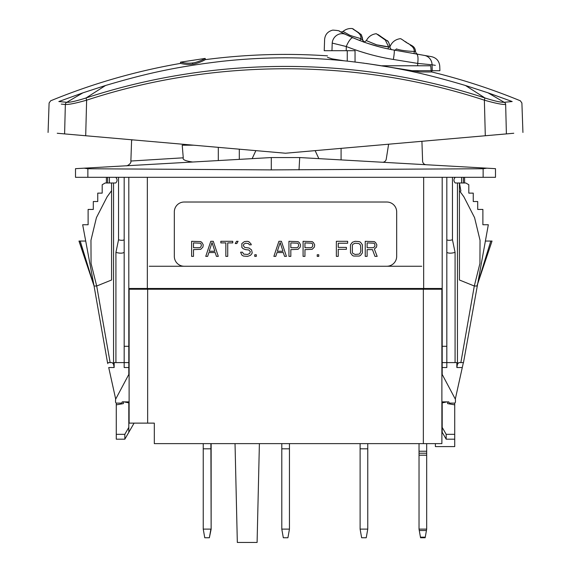 <?xml version="1.0" encoding="UTF-8"?>
<svg xmlns="http://www.w3.org/2000/svg" width="571" height="571" viewBox="0 0 571 571"><rect width="100%" height="100%" fill="white"/><g stroke="black" fill="none" stroke-linecap="round" stroke-linejoin="round"><path stroke-width="0.86" d="M455.465 400.028L455.465 401.884L455.465 400.028A2.47 2.47 0 0 0 455.18 398.865L441.883 373.855L441.883 289.226L147.646 289.226L147.646 423.125L129.117 423.125L129.117 289.226L147.646 289.226M454.723 403.012L454.723 446.593L435.395 446.593L435.395 443.631M455.301 399.143L463.138 363.67M463.374 362.599L462.282 367.538L456.85 367.538L457.442 364.277L458.791 362.599L463.488 362.599L488.326 224.746L482.888 224.746L482.888 209.436L477.699 209.436L477.699 201.527L473.252 201.527L473.252 193.126L468.805 193.126L468.805 184.726L465.815 182.998L455.258 182.998C453.502 181.107 453.502 179.208 455.258 177.317M463.374 177.317L463.374 182.998L463.374 177.317M461.596 182.998L461.596 177.317M442.19 374.433L442.19 362.599L446.822 362.599L446.822 367.538L442.19 367.538M456.85 367.538L456.85 362.599L446.822 362.599L446.822 177.317M455.465 401.884A1.235 1.235 0 0 1 454.231 403.119L450.034 403.119A1.235 1.235 0 0 1 448.799 401.884L447.621 401.884L447.621 403.611L454.723 404.86M447.621 401.884L447.621 403.611M147.646 423.125L154.32 423.125L154.32 443.631L441.883 443.631L441.883 401.884L447.022 401.884L442.19 402.869L442.19 427.379L446.179 434.324L454.723 434.324M441.883 401.884L441.883 373.855M442.19 402.869L442.19 401.884M442.19 362.599L442.19 288.483L128.81 288.483L128.81 177.317M436.315 288.483L436.444 289.226M134.556 289.226L134.685 288.483L134.556 289.226M134.085 423.125L124.835 439.185L116.277 439.185L116.277 403.012M115.535 401.884L115.535 400.028L115.535 401.884A1.235 1.235 0 0 0 116.769 403.119L120.966 403.119A1.235 1.235 0 0 0 122.201 401.884L123.379 401.884M107.862 363.67L107.626 362.599M110.139 362.599L96.699 286.014L94.065 286.014L107.512 362.599L112.209 362.599L113.558 364.277L114.15 367.538L108.718 367.538L115.699 399.143M116.277 434.324L124.821 434.324L124.835 439.185L128.81 432.318L128.81 402.869L123.379 401.756L123.379 403.611L116.277 404.86M124.821 434.324L128.81 427.379M128.81 401.884L128.81 402.869M114.15 367.538L114.15 362.599L124.178 362.599L124.178 177.317M128.81 288.483L128.81 374.433M107.626 177.317L107.626 182.998M109.404 177.317L109.404 182.998M87.863 177.317L483.137 177.317L483.137 168.745L271.289 169.894L271.289 157.553L84.222 168.174L87.863 168.745L87.863 177.317L75.508 177.317L75.508 168.666L84.222 168.174L75.508 168.666M495.492 168.666L486.777 168.174L495.492 168.666L495.492 177.317L483.137 177.317M483.137 168.745L486.777 168.174L299.711 157.553L271.289 157.553L239.299 159.366L239.299 149.188M206.781 161.215L208.601 161.115M206.338 161.243L239.299 159.366M193.726 145.198L182.22 145.198L183.262 157.81C182.385 159.659 185.554 161.058 192.77 162.014L208.722 161.108M341.087 148.367L341.087 159.901L299.711 157.553L271.289 157.553L299.711 157.553L299.011 169.894M421.919 141.294L422.611 161.158A3.704 3.704 0 0 0 426.109 164.726L382.377 162.25A3.704 3.704 0 0 0 386.246 159.123L388.615 144.206M318.854 158.638L315.135 150.637M255.865 150.637L252.146 158.638M57.228 133.257L64.609 133.907C42.475 131.965 42.475 131.965 64.609 133.907L285.5 153.228L513.772 133.257M506.391 133.907C528.525 131.965 528.525 131.965 506.391 133.907L505.656 104.493C527.283 102.502 527.283 102.502 505.656 104.493C502.145 104.657 495.05 103.223 484.372 100.175C357.068 58.299 213.932 58.299 86.628 100.175C75.95 103.223 68.855 104.657 65.344 104.493C43.717 102.502 43.717 102.502 65.344 104.493L64.609 133.907M412.533 70.718L439.906 70.718L439.741 66.065C439.213 61.033 436.501 57.907 431.597 56.679L394.104 50.07C380.579 47.757 366.875 43.66 352.985 37.779L345.855 34.531C336.876 30.013 336.876 30.013 345.855 34.531L345.855 34.531A9.878 9.272 115.7 0 1 345.855 34.531L343.699 33.475M363.292 63.06L363.706 63.11M347.261 61.133L347.261 50.705M339.417 31.277C339.881 30.834 337.675 30.441 332.793 30.113C327.804 31.391 325.077 34.517 324.613 39.499L324.221 50.705L355.041 50.705L355.048 62.011M382.192 65.772L430.727 65.772L431.141 70.718M434.039 65.13L432.061 64.801C442.289 66.486 442.289 66.486 432.061 64.801L417.665 63.402L393.362 59.455C377.766 56.993 362.071 52.675 346.269 46.515L332.208 43.089C322.051 38.328 322.051 38.328 332.208 43.089L333.478 43.41M342.4 45.609L346.269 46.515L346.226 50.705M358.652 50.997L367.381 53.674M414.346 53.638L412.904 53.389L414.004 53.581L414.339 51.397C410.585 51.397 400.692 50.648 396.438 48.913C387.709 46.444 387.709 46.444 396.438 48.913A2.47 2.263 100 0 1 394.104 50.07A9.878 0.899 -80 0 1 393.362 59.455L407.937 61.825M327.497 57.357C327.497 55.337 327.497 55.337 327.497 57.357L332.122 58.87L344.263 60.819M522.929 132.458L521.901 103.016L520.367 100.81C491.552 88.969 462.018 79.355 431.755 71.975L420.035 71.953L366.354 63.474M431.755 71.975L431.755 70.74L430.884 70.718M346.797 34.981L340.295 31.74C340.252 32.169 341.165 32.062 343.043 31.434C345.748 29.207 348.838 28.243 352.328 28.55L358.909 32.818C361.079 35.309 361.1 32.183 362.749 40.113L363.484 41.683M340.58 31.883L345.855 34.531A9.878 9.272 -64.3 0 0 332.208 43.089L331.958 50.705L332.208 43.089A9.878 9.272 115.7 0 1 345.605 34.417M366.71 43.053L379.123 46.786M379.544 46.893L380.193 47.065M380.3 47.093L380.8 47.222M380.857 47.236L378.652 46.658M384.933 48.214L386.681 48.606M434.488 65.201L435.33 65.344M424.41 55.416C433.953 57.1 433.953 57.1 424.41 55.416A9.878 9.35 -80 0 1 432.061 64.801L432.261 70.718M410.378 52.939L411.27 53.096M410.399 52.946L409.264 52.746M401.399 51.354L406.195 52.204M412.897 53.381L413.59 53.51M395.018 50.234L395.503 50.319M414.339 51.397C414.203 48.828 413.011 46.865 410.763 45.502L410.242 45.145C412.89 46.658 414.253 48.742 414.339 51.397L415.338 51.676M344.599 33.917L344.22 33.732M347.932 35.516L348.474 35.766M349.245 36.116L350.009 36.465M350.908 36.872L352.107 37.401M357.282 39.563L359.23 40.334A2.47 1.028 111.2 0 0 360.965 38.685C359.58 38.186 351.422 36.094 349.224 34.938L343.071 31.448L348.845 34.767C350.48 35.802 359.487 38.178 360.965 38.685C362.485 40.177 363.035 40.548 362.614 39.799M364.055 42.126L363.142 41.804M376.632 46.115L376.046 45.944M373.805 45.302L374.369 45.466M373.091 45.088L372.371 44.873M364.662 42.347L365.119 42.504M365.469 42.625L366.054 42.832M375.104 45.68L375.818 45.887M376.182 45.987L376.56 46.094M382.613 47.671L383.662 47.921M387.102 48.699L388.323 48.956M388.637 49.02L389.336 49.163M360.965 38.685C361.6 33.453 355.797 31.305 352.343 28.564C356.825 31.947 361.193 33.332 360.965 38.685M387.973 48.885L388.623 46.843L389.786 47.165M388.623 46.843L376.66 44.823L366.368 40.62L376.111 44.659C380.864 45.851 385.032 46.579 388.623 46.843L385.311 40.049L376.296 33.71L386.646 40.462C388.059 40.505 389.158 42.818 389.957 47.4C390.907 49.256 391.57 50.02 391.956 49.677M385.668 40.327L385.125 39.906M58.827 101.538C47.878 100.56 47.878 100.56 58.827 101.538L82.895 92.845L66.814 102.288L58.827 101.538L62.41 100.239M512.173 101.538L488.027 92.823L504.15 102.288L512.173 101.538C523.122 100.56 523.122 100.56 512.173 101.538L508.59 100.239M204.125 60.255L203.554 60.555M203.305 60.683L200.842 61.832M200.271 62.068L199.258 62.46M198.315 62.796L197.837 62.953M196.874 63.245L195.974 63.495M48.071 132.458L49.099 103.016L50.633 100.81C92.552 83.594 135.848 71.125 180.507 63.402C185.132 64.48 189.251 64.723 192.855 64.13C194.575 64.259 202.427 61.518 205.21 59.655L205.21 58.42C202.591 60.219 194.468 63.06 192.855 62.896C194.468 63.06 202.591 60.219 205.21 58.42L205.21 59.655C245.844 54.338 286.606 53.067 327.497 55.844M192.555 62.946L192.827 64.138M191.556 64.302L190.6 64.387M190.379 64.402L187.966 64.466M61.854 101.838L63.959 102.031M488.027 92.823L465.465 85.493C429.513 74.858 398.836 67.192 349.516 61.375L349.481 61.368C306.834 56.657 264.173 56.657 221.519 61.368M505.77 108.968L505.656 104.493A2.47 2.341 -95.6 0 0 504.172 102.288C501.003 102.48 494.593 101.038 484.936 97.962C356.675 55.901 214.325 55.901 86.064 97.962C76.35 101.053 69.94 102.495 66.828 102.288A2.47 2.341 -84.4 0 0 65.344 104.493L64.687 130.688M82.895 92.845L105.535 85.493C141.487 74.858 172.156 67.192 221.491 61.375L221.555 61.368M61.268 104.1L65.344 104.493M465.465 85.493L484.936 97.962L484.372 100.175L485.3 135.748M105.535 85.493L86.064 97.962L86.628 100.175L85.7 135.748M192.855 62.896C189.237 63.481 185.125 63.238 180.507 62.168L205.21 58.42M149.267 266.25L421.733 266.25M218.3 160.558L218.3 147.354M180.229 158.003L177.374 158.174M175.34 158.303L173.427 158.417M170.015 158.624L167.567 158.774M164.384 158.974L161.243 159.166M159.073 159.302L156.618 159.452M154.099 159.602L151.7 159.752M149.331 159.894L147.197 160.03M145.305 160.144L143.143 160.28M141.151 160.401L139.517 160.501M137.975 160.594L136.184 160.701M183.262 157.81L130.895 161.029L183.262 157.81M126.091 165.797L126.212 165.79C126.526 166.297 131.551 163.856 130.873 161.029L131.601 140.266L132.75 139.866M446.179 434.324L446.179 439.185L442.19 432.268L442.19 427.379M446.179 439.185L454.723 439.185M442.19 346.297L446.822 346.297M446.822 252.389C448.599 253.424 451.347 253.424 455.08 252.389L452.46 239.791L452.46 177.317M446.822 239.791C448.035 240.491 449.912 240.491 452.46 239.791M457.442 364.277L457.442 182.998M460.861 362.599L474.301 286.014L459.419 279.997L459.419 182.998L460.904 191.099M491.895 241.055L490.796 241.055L476.935 286.014L492.031 241.055L476.935 286.014L474.301 286.014L479.94 263.445L480.033 240.263L474.58 217.651L463.859 196.774L459.419 190.657M490.796 241.055L485.293 241.055M442.19 288.483L442.19 177.317M386.788 266.25A9.878 9.878 0 0 0 396.674 256.372L396.674 211.905A9.878 9.878 0 0 0 386.788 202.02L184.212 202.02A9.878 9.878 0 0 0 174.326 211.905L174.326 256.372A9.878 9.878 0 0 0 184.212 266.25M128.81 346.297L124.178 346.297M123.978 401.884L129.117 401.884M129.117 373.855L115.82 398.865A2.47 2.47 0 0 0 115.535 400.028M128.81 367.538L124.178 367.538L124.178 362.599L128.81 362.599M113.558 364.277L113.558 182.998L105.185 182.998L102.195 184.726L102.195 193.126L97.748 193.126L97.748 201.527L93.301 201.527L93.301 209.436L88.112 209.436L88.112 224.746L82.674 224.746L94.065 286.014L79.105 241.055L80.204 241.055L94.065 286.014L78.969 241.055M115.742 177.317C117.498 179.208 117.498 181.107 115.742 182.998L113.558 182.998M111.581 190.657L107.141 196.774L96.42 217.651L90.967 240.263L91.06 263.445L96.699 286.014L111.581 279.997L111.581 182.998M85.707 241.055L80.204 241.055M115.92 362.599L115.92 252.389L118.54 239.791C121.088 240.491 122.965 240.491 124.178 239.791M115.92 252.389C119.653 253.424 122.401 253.424 124.178 252.389M125.356 438.3L124.849 439.185L125.356 438.3M203.24 244.831L201.984 242.582L200.728 241.619L191.62 241.305L191.62 256.372L193.505 256.372L193.505 249.634L200.728 249.32L202.926 247.072L203.24 244.831M199.472 247.714L193.505 247.714L193.505 242.903L200.414 243.225L201.042 243.867L201.356 245.787L200.414 247.393L199.472 247.714M213.283 241.305L210.77 241.305L205.753 256.372L207.637 256.372L208.893 252.525L215.167 252.525L216.423 256.372L218.308 256.372L213.283 241.305M212.027 242.582L214.853 251.24L209.207 251.24L212.027 242.582M232.754 241.305L220.82 241.305L220.82 242.903L225.845 242.903L225.845 256.372L227.729 256.372L227.729 242.903L232.754 242.903L232.754 241.305M236.829 243.546L238.086 241.305L236.515 241.305L235.259 243.546L236.829 243.546M249.391 244.831L251.276 244.831L250.962 243.867L248.763 241.619L247.193 241.305L244.367 241.619L241.854 243.546L241.854 247.393L243.11 248.678L245.623 249.634L248.763 249.955L250.334 251.561L249.705 253.488L247.507 254.445L243.738 254.124L242.482 252.204L240.598 252.204L241.854 255.087L243.424 256.051L247.507 256.372L250.334 255.408L251.59 254.124L252.218 252.846L251.59 249.955L249.077 248.035L244.681 247.393L243.424 245.787L243.738 244.188L245.623 243.225L248.449 243.546L249.391 244.831M256.3 256.372L256.3 254.766L254.73 254.766L254.73 256.372L256.3 256.372M281.41 241.305L278.905 241.305L273.88 256.372L275.764 256.372L277.021 252.525L283.295 252.525L284.551 256.372L286.435 256.372L281.41 241.305M280.161 242.582L282.98 251.24L277.335 251.24L280.161 242.582M300.567 244.831L299.311 242.582L298.055 241.619L288.947 241.305L288.947 256.372L290.832 256.372L290.832 249.634L298.055 249.32L300.253 247.072L300.567 244.831M296.799 247.714L290.832 247.714L290.832 242.903L297.741 243.225L298.369 243.867L298.683 245.787L297.741 247.393L296.799 247.714M314.692 244.831L313.436 242.582L312.18 241.619L303.08 241.305L303.08 256.372L304.957 256.372L304.957 249.634L312.18 249.32L314.378 247.072L314.692 244.831M310.924 247.714L304.957 247.714L304.957 242.903L311.866 243.225L312.494 243.867L312.808 245.787L311.866 247.393L310.924 247.714M318.775 256.372L318.775 254.766L317.205 254.766L317.205 256.372L318.775 256.372M338.239 256.372L338.239 249.32L346.404 249.32L346.404 247.393L338.239 247.393L338.239 243.225L347.66 243.225L347.66 241.305L336.355 241.305L336.355 256.372L338.239 256.372M355.191 241.305L352.364 242.261L350.48 244.831L350.48 252.846L352.364 255.408L353.62 256.051L359.273 256.051L360.529 255.408L362.414 252.846L362.414 244.831L360.529 242.261L359.273 241.619L355.191 241.305M355.191 243.225L358.959 243.546L360.529 245.152L360.843 251.24L359.901 253.488L358.959 254.124L355.191 254.445L352.992 253.488L352.364 252.525L352.364 245.152L352.992 244.188L355.191 243.225M367.124 249.634L372.463 249.634L374.969 256.372L377.167 256.372L374.34 248.999L376.539 247.072L376.853 244.831L375.597 242.582L374.34 241.619L365.24 241.305L365.24 256.372L367.124 256.372L367.124 249.634M373.091 247.714L367.124 247.714L367.124 242.903L374.026 243.225L374.655 243.867L374.969 245.787L374.655 246.751L373.091 247.714M235.031 443.631L237.329 542.45L257.093 542.45L259.391 443.631M419.028 443.631L419.028 529.11L420.556 537.754L425.159 537.754L420.556 537.754M426.687 443.631L426.687 529.11L425.159 537.754M426.687 453.217L419.028 453.217M360.108 529.11L361.636 537.754L366.239 537.754L367.767 529.11L360.108 529.11L360.108 443.631M360.108 448.82L367.767 448.82L367.767 443.631M367.767 529.11L367.767 448.82M281.796 529.11L283.316 537.754L287.927 537.754L289.454 529.11L281.796 529.11L281.796 443.631M281.796 448.82L289.454 448.82L289.454 443.631M289.454 529.11L289.454 448.82M203.233 448.82L211.142 448.82L211.142 529.11L209.364 537.754L210.892 529.11L203.233 529.11L203.233 443.631M211.142 529.11L210.892 443.631M203.233 529.11L204.761 537.754L209.364 537.754M211.142 448.82L211.142 443.631M147.725 289.226L147.775 288.483M423.225 288.483L423.275 289.226M423.354 443.631L423.354 289.226M271.289 169.894L87.863 168.745M416.466 54.017A9.878 2.826 -80 0 1 417.665 63.402L417.694 65.772M431.369 71.975L431.369 70.74M346.269 46.515A9.878 2.734 -66.7 0 1 352.985 37.779L360.194 40.705M393.362 59.455A9.878 0.899 100 0 0 394.318 51.154M180.507 63.402L180.507 62.168L180.507 63.402M455.08 362.599L455.08 252.389M423.661 288.483L423.661 177.317M147.339 288.483L147.339 177.317M118.54 239.791L118.54 177.317M426.437 530.509L419.278 530.509M426.687 529.11L419.028 529.11M426.687 455.194L419.028 455.194M426.687 451.24L419.028 451.24M425.267 537.175L420.449 537.175M415.895 53.91L416.751 54.067M415.402 50.419L415.545 51.854C416.509 53.788 417.194 54.573 417.579 54.209L416.059 53.289M411.177 53.082L411.662 53.167M412.419 53.303L413.29 53.453M353.413 37.964L352.899 37.743M347.161 35.152L344.491 33.867M343.849 33.546L342.75 32.997M342.15 32.697L341.601 32.419M348.017 35.552L342.079 32.661M341.636 32.433L339.774 31.376M362.271 37.229L362.749 40.113L364.384 42.247M352.935 28.793L353.856 29.407M378.423 46.601L379.886 46.986M376.296 33.71C371.785 34.281 368.466 36.58 366.354 40.612C364.541 41.976 363.52 42.39 363.292 41.854M366.396 42.946L366.76 43.068M367.596 43.346L367.96 43.467M368.766 43.739L369.344 43.924M370.879 44.41L371.271 44.531M377.866 34.446L381.392 36.858M382.113 37.351L382.848 37.85M383.491 38.286L384.24 38.792M384.99 39.292L385.703 39.792M386.296 40.213L386.667 40.484M387.081 40.784L387.488 41.119M388.052 41.69L388.516 42.311M388.801 42.804L389.158 43.567M389.479 44.481L389.922 46.922M401.798 39.356L402.427 39.763M403.105 40.198L403.875 40.698M405.167 41.526L406.588 42.432M407.68 43.125L413.069 46.601M414.318 47.764L414.91 48.771M415.188 49.527L415.381 50.284M389.879 47.043C391.713 42.24 395.168 39.449 400.242 38.671C402.298 39.356 399.115 37.743 403.133 40.22C411.091 46.401 414.931 44.873 415.545 51.854M126.212 165.79L192.77 162.014M464.608 177.317L464.608 182.998M106.392 177.317L106.392 182.998"/></g></svg>
